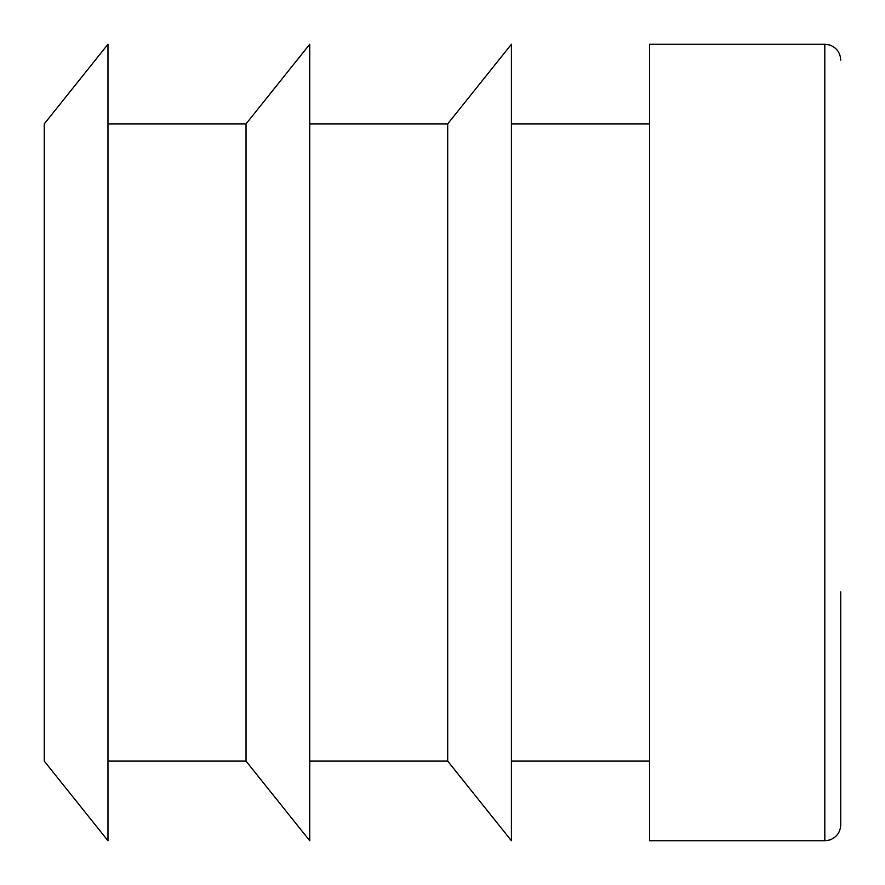 <?xml version="1.0" encoding="UTF-8"?>
<svg xmlns="http://www.w3.org/2000/svg" width="885" height="885" viewBox="0 0 885 885"><rect width="100%" height="100%" fill="white"/><g stroke="black" fill="none" stroke-linecap="round" stroke-linejoin="round"><path stroke-width="1.33" d="M44.25 442.5L44.25 761.1L107.97 840.75L107.97 44.25L44.25 123.9L44.25 442.5M840.75 60.18C840.352 52.757 836.679 47.701 829.743 45.024L824.82 44.25L824.82 840.75L829.743 839.976C836.679 837.298 840.352 832.243 840.75 824.82L840.75 591.855M447.699 442.5L447.699 761.1L511.419 840.75L511.419 44.25L447.699 123.9L447.699 442.5M246.03 761.1L246.03 123.9L309.75 44.25L309.75 840.75L246.03 761.1L107.97 761.1M824.82 44.25L649.59 44.25L649.59 840.75L824.82 840.75M447.699 123.9L309.75 123.9M447.699 761.1L309.75 761.1M246.03 123.9L107.97 123.9M649.59 123.9L511.419 123.9M649.59 761.1L511.419 761.1"/></g></svg>
